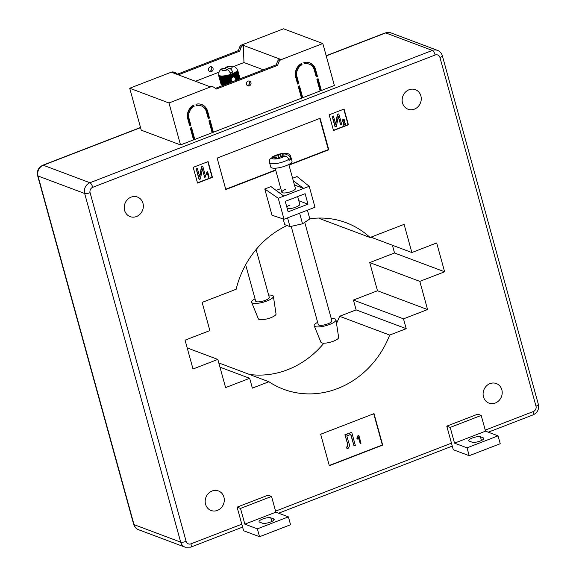 <?xml version="1.0" encoding="UTF-8"?>
<svg xmlns="http://www.w3.org/2000/svg" width="576" height="576" viewBox="0 0 576 576"><rect width="100%" height="100%" fill="white"/><g stroke="black" fill="none" stroke-linecap="round" stroke-linejoin="round"><path stroke-width="0.86" d="M268.654 295.085A11.297 3.046 164.6 0 1 273.384 296.352L276.034 313.934A9.18 2.477 164.6 0 1 270.871 317.686A9.18 2.477 164.6 0 1 258.35 318.809L251.618 302.35A11.297 3.046 164.6 0 1 255.038 298.836M273.384 296.352A11.297 3.046 164.6 0 1 267.026 300.96A11.297 3.046 164.6 0 1 251.618 302.35M256.104 249.523L269.28 297.382A7.056 1.901 164.6 0 1 260.669 301.615A7.056 1.901 164.6 0 1 255.672 301.133L245.657 264.787M317.642 322.33A11.297 3.046 -15.4 0 0 314.222 325.836L320.947 342.295A9.18 2.477 -15.4 0 0 333.468 341.172A9.18 2.477 -15.4 0 0 338.638 337.428L335.988 319.838A11.297 3.046 -15.4 0 0 331.25 318.578M314.222 325.836A11.297 3.046 -15.4 0 0 329.63 324.454A11.297 3.046 -15.4 0 0 335.988 319.838M291.204 226.361L318.269 324.619A7.056 1.901 -15.4 0 0 323.827 325.001A7.056 1.901 -15.4 0 0 331.243 322.02A7.056 1.901 -15.4 0 0 331.884 320.868L304.74 222.329M270.77 167.069A11.016 2.974 -15.4 0 0 279.439 167.659A11.016 2.974 -15.4 0 0 291.01 163.015A11.016 2.974 -15.4 0 0 292.01 161.222L290.779 156.766A11.016 2.974 164.6 0 1 290.484 157.824L290.772 158.875A11.016 2.974 164.6 0 1 290.074 159.61A11.016 2.974 164.6 0 1 289.015 160.387L288.727 159.336A11.016 2.974 164.6 0 1 277.214 163.39A11.016 2.974 164.6 0 1 269.546 162.612L270.77 167.069M276.905 158.731L276.494 157.255L272.203 157.759A7.344 1.98 -15.4 0 0 274.464 159.012L274.543 159.012A7.344 1.98 -15.4 0 0 278.064 158.594L274.543 159.012M276.494 157.255L274.45 159.019M290.484 157.824C289.692 155.758 288.281 154.75 286.243 154.8L281.952 155.304L283.997 153.54L280.296 153.972L278.251 155.743L273.96 156.24L272.779 156.636L271.721 157.853M280.195 156.823L278.165 158.573A7.344 1.98 -15.4 0 0 284.486 156.319L280.195 156.823M290.772 158.875L288.662 159.12M278.863 157.968L278.251 155.743M269.546 162.612C269.453 160.272 269.669 159.055 270.187 158.954L272.203 157.759M282.298 156.571L281.952 155.304M284.486 156.319C286.524 156.254 287.935 157.262 288.727 159.336M281.052 156.722L280.289 153.986A7.344 1.98 -15.4 0 0 273.96 156.24M297.648 196.567L299.75 204.214A7.056 1.901 164.6 0 1 295.79 207.158A7.056 1.901 164.6 0 1 287.251 208.62M285.768 189.288A7.056 1.901 -15.4 0 0 281.808 192.233A7.056 1.901 -15.4 0 0 291.456 191.426A7.056 1.901 -15.4 0 0 295.416 188.482L288.799 164.47M420.883 95.904A10.447 9.432 -69.4 0 1 418.082 106.668A10.447 9.432 -69.4 0 1 408.031 109.231A10.447 9.432 -69.4 0 1 402.523 103.003A10.447 9.432 -69.4 0 1 405.324 92.239A10.447 9.432 -69.4 0 1 415.375 89.669A10.447 9.432 -69.4 0 1 420.883 95.904M142.97 203.285A10.447 9.432 -69.4 0 1 140.17 214.049A10.447 9.432 -69.4 0 1 130.126 216.619A10.447 9.432 -69.4 0 1 124.61 210.384A10.447 9.432 -69.4 0 1 127.418 199.62A10.447 9.432 -69.4 0 1 137.462 197.057A10.447 9.432 -69.4 0 1 142.97 203.285M223.92 497.16A10.447 9.432 -69.4 0 1 221.112 507.917A10.447 9.432 -69.4 0 1 211.068 510.487A10.447 9.432 -69.4 0 1 205.56 504.252A10.447 9.432 -69.4 0 1 208.361 493.488A10.447 9.432 -69.4 0 1 218.412 490.925A10.447 9.432 -69.4 0 1 223.92 497.16M501.833 389.772A10.447 9.432 -69.4 0 1 499.025 400.536A10.447 9.432 -69.4 0 1 488.981 403.106A10.447 9.432 -69.4 0 1 483.466 396.871A10.447 9.432 -69.4 0 1 486.274 386.107A10.447 9.432 -69.4 0 1 496.318 383.544A10.447 9.432 -69.4 0 1 501.833 389.772M288.144 211.846L285.25 201.362L305.1 193.687L307.994 204.178L288.144 211.846M298.786 200.722L307.994 204.178M286.762 206.827A7.056 1.901 164.6 0 1 290.095 205.02M283.147 218.938L284.724 224.669L289.98 226.642L302.537 223.79L309.83 218.966L307.418 210.197M299.642 213.307L299.002 213.451L299.642 213.307L302.537 223.79M289.98 226.642L287.561 217.872M280.807 188.604L276.127 190.418M294.458 184.99L303.66 188.446L283.81 196.114L270.979 186.602L264.78 189L272.002 215.215L284.033 219.233L278.251 198.259L264.78 189M300.024 213.055L314.986 207.274L309.211 186.3L303.66 188.446L293.285 180.756M309.211 186.3L297.036 176.537L292.601 178.25M262.462 523.202L259.61 522.137A6.35 1.714 164.6 0 1 259.07 521.669A6.35 1.714 164.6 0 1 263.664 518.652A6.35 1.714 164.6 0 1 270.778 517.824L273.622 518.89A6.35 1.714 164.6 0 1 274.169 519.358A6.35 1.714 164.6 0 1 269.575 522.374A6.35 1.714 164.6 0 1 262.462 523.202M243.605 530.741L237.103 507.146L240.516 508.428L244.85 524.16L257.371 528.854L259.538 536.717L243.605 530.741M237.103 507.146L268.121 495.166L271.534 496.44L275.868 512.172L288.389 516.874L290.556 524.736L259.538 536.717M271.534 496.44L240.516 508.428M275.868 512.172L244.85 524.16M288.389 516.874L257.371 528.854M483.3 437.875L480.449 436.802A6.35 1.714 -15.4 0 0 473.335 437.638A6.35 1.714 -15.4 0 0 468.742 440.647A6.35 1.714 -15.4 0 0 469.289 441.122L472.133 442.188A6.35 1.714 -15.4 0 0 479.246 441.36A6.35 1.714 -15.4 0 0 483.84 438.343A6.35 1.714 -15.4 0 0 483.3 437.875L483.617 439.027M446.774 426.132L477.792 414.144L481.205 415.426L485.539 431.158L498.06 435.852L500.227 443.722L469.21 455.702L453.276 449.726L446.774 426.132L450.194 427.414L454.522 443.138L467.042 447.84L469.21 455.702M450.194 427.414L481.205 415.426M454.522 443.138L485.539 431.158M467.042 447.84L498.06 435.852M358.812 435.262L361.008 443.232L360.238 443.527L358.517 437.299L357.307 439.121L357.055 438.206L358.812 435.262L358.085 435.37L356.832 438.12L357.307 439.121M360.238 443.527L358.394 437.587M347.659 444.089L345.118 434.866L351.727 432.317L355.334 445.421L354.046 445.918L350.856 434.347L346.831 435.902L348.682 442.634C349.79 444.881 349.596 446.81 348.084 448.409L346.961 448.661L346.774 447.034L347.407 446.983L347.659 444.089L344.894 434.779L351.727 432.317M354.046 445.918L350.676 434.419M346.961 448.661L346.543 446.954L347.177 446.897L347.429 444.002M343.757 124.358L345.694 123.617L345.859 124.229L343.217 125.251L344.282 120.571L343.274 119.952L342.785 121.349L342.252 121.478L343.138 119.405L343.966 119.362L344.801 120.384L343.757 124.358M343.764 119.945L343.274 119.952M345.694 123.617L343.793 124.171M343.217 125.251L344.059 120.492L343.044 119.866M342.252 121.478L342.914 119.318L343.85 119.326M335.254 126.878L332.366 116.388L333.396 115.992L335.722 124.438L337.673 114.336L338.81 113.897L341.698 124.387L340.668 124.783L338.335 116.323L336.384 126.439L335.023 126.792L332.136 116.302L333.396 115.992M335.578 123.912L337.442 114.257L338.81 113.897M340.668 124.783L338.249 116.762M207.648 171.756L209.11 177.07L208.591 177.264L207.446 173.11L206.64 174.326L206.474 173.714L207.648 171.756L207.086 171.799L206.244 173.628L206.64 174.326M208.591 177.264L207.324 173.39M199.274 179.417L196.387 168.934L197.417 168.53L199.742 176.976L201.694 166.882L202.831 166.442L205.718 176.926L204.689 177.329L202.356 168.862L200.405 178.978L199.044 179.33L196.157 168.847L197.417 168.53M199.598 176.458L201.463 166.795L202.831 166.442M204.689 177.329L202.277 169.301M373.738 413.748L382.334 444.967L329.263 465.473M374.011 413.64L382.68 445.097L329.328 465.71L320.666 434.254L374.011 413.64M319.752 118.447L328.327 149.594L288.9 164.83M275.666 169.942L225.72 189.238M275.753 170.258L225.806 189.554L217.145 158.098L320.119 118.31L328.788 149.767L288.986 165.139M328.327 149.594L328.788 149.767M207.814 161.705L212.076 177.199L197.467 182.844M197.532 183.074L193.198 167.35L208.087 161.597L212.422 177.322L197.532 183.074M343.786 109.159L348.055 124.654L333.446 130.298M329.177 114.804L344.066 109.058L348.401 124.783L333.511 130.536L329.177 114.804M370.922 237.175L411.862 252.54L404.1 224.359L370.073 237.506L319.99 218.714A88.949 80.287 -69.4 0 0 319.27 218.059M392.4 245.232L394.538 252.994L444.622 271.786L436.68 242.95L411.862 252.54M444.622 271.786L419.81 281.376L427.572 309.557L403.502 318.852L406.21 328.687L389.671 335.074A88.949 80.287 -69.4 0 1 283.594 389.261A88.949 80.287 -69.4 0 1 268.898 381.744L252.367 388.13L249.66 378.302L225.59 387.598L217.829 359.417L193.01 369.007L185.069 340.171L209.88 330.581L202.118 302.4L236.153 289.253A88.949 80.287 -69.4 0 1 287.057 225.54M394.538 252.994L369.727 262.584L419.81 281.376M369.727 262.584L377.489 290.765L427.572 309.557M377.489 290.765L353.419 300.06L403.502 318.852M353.419 300.06L356.126 309.895L406.21 328.687M356.126 309.895L339.595 316.282L389.671 335.074M218.822 362.945L268.898 381.744M339.595 316.282A88.949 80.287 -69.4 0 1 336.521 323.388M323.878 343.195A88.949 80.287 -69.4 0 1 249.53 374.472M219.96 367.157L249.66 378.302M187.207 347.926L217.829 359.417M309.78 218.786A88.949 80.287 -69.4 0 1 346.097 222.696A88.949 80.287 -69.4 0 1 370.073 237.506M278.251 198.259L283.81 196.114M284.033 219.233L299.002 213.451M209.282 71.258A2.542 2.297 110.6 0 0 210.974 66.744M213.041 68.393A2.542 2.297 -69.4 0 1 209.916 71.64A2.542 2.297 -69.4 0 1 209.261 67.5A2.542 2.297 -69.4 0 1 213.041 68.393M247.183 85.478A2.542 2.297 110.6 0 0 248.875 80.971M246.478 84.341A2.542 2.297 110.6 0 0 250.265 85.234A2.542 2.297 110.6 0 0 249.602 81.101A2.542 2.297 110.6 0 0 246.478 84.341M232.942 81.9L231.674 81.144L231.149 79.243L231.955 77.566L232.805 77.04L234.13 76.961L235.238 77.659L235.764 79.56L235.238 81.007M319.939 90.403L321.343 90.511L334.368 85.478L322.819 43.538L283.55 28.8L241.985 44.856A4.234 3.823 110.6 0 0 239.465 47.513L238.356 50.616L177.48 74.138M321.343 90.511L318.096 78.718L316.85 79.193L320.105 90.994L302.731 97.704L301.334 97.596M302.731 97.704L299.484 85.903L298.246 86.386L301.493 98.179L213.408 132.221L212.004 132.113M213.408 132.221L210.154 120.42L208.915 120.902L212.162 132.696L194.796 139.414L193.392 139.298M194.796 139.414L191.549 127.613L190.303 128.095L193.558 139.889L180.526 144.922L168.977 102.982L210.535 86.918A4.234 3.823 -69.4 0 1 213.106 86.89A4.234 3.823 -69.4 0 1 213.89 87.3L216.331 89.028L277.625 65.347L278.734 62.251A4.234 3.823 110.6 0 1 281.254 59.594L322.819 43.538M168.977 102.982L129.708 88.243L141.257 130.19L180.526 144.922M209.462 120.686L212.551 131.897M190.858 127.879L193.939 139.09M298.793 86.177L301.882 97.38M317.405 78.984L320.486 90.194M314.323 70.02L316.202 76.838L317.441 76.356L315.569 69.538A11.297 10.195 110.6 0 0 309.607 62.798A11.297 10.195 110.6 0 0 303.89 62.525L304.25 63.842A9.886 8.921 110.6 0 1 309.11 64.123A9.886 8.921 110.6 0 1 314.323 70.02M187.776 118.915L189.655 125.734L190.894 125.251L189.022 118.44A9.886 8.921 -69.4 0 1 194.083 106.416L193.716 105.091A11.297 10.195 -69.4 0 0 187.776 118.915M195.948 104.234L196.315 105.552A9.886 8.921 -69.4 0 1 201.175 105.826A9.886 8.921 -69.4 0 1 206.388 111.73L208.267 118.541L209.506 118.066L207.626 111.247A11.297 10.195 -69.4 0 0 201.672 104.508A11.297 10.195 -69.4 0 0 195.948 104.234M301.658 63.389L302.018 64.706A9.886 8.921 110.6 0 0 296.957 76.73L298.836 83.549L297.59 84.024L295.718 77.213A11.297 10.195 110.6 0 1 301.658 63.389M129.708 88.243L171.266 72.187L209.174 86.407A4.234 3.823 -69.4 0 1 211.745 86.371L213.106 86.89M171.266 72.187A4.234 3.823 -69.4 0 1 173.844 72.151L175.205 72.662A4.234 3.823 -69.4 0 1 175.99 73.08L178.43 74.808L239.724 51.127L238.356 50.616M233.748 66.485L243.965 62.539L243.353 45.374L279.886 59.083A4.234 3.823 110.6 0 0 277.366 61.733L276.257 64.836L277.625 65.347M172.634 72.698A4.234 3.823 -69.4 0 1 175.205 72.662M241.985 44.856L243.353 45.374A4.234 3.823 110.6 0 0 240.833 48.024L239.724 51.127M309.11 64.123L308.261 63.799A9.886 8.921 110.6 0 0 304.128 63.382M316.044 76.248L316.591 76.039L314.712 69.221A11.297 10.195 110.6 0 0 309.182 62.647M316.591 76.039L317.441 76.356M193.054 105.473L194.083 106.416M189.497 125.143L190.044 124.934L188.165 118.116A9.886 8.921 -69.4 0 1 193.226 106.092M190.044 124.934L190.894 125.251M201.24 104.357A11.297 10.195 -69.4 0 1 206.777 110.93L208.656 117.742L209.506 118.066M208.102 117.958L208.656 117.742M196.186 105.091A9.886 8.921 -69.4 0 1 200.318 105.509L201.175 105.826M300.996 63.763L302.018 64.706M301.162 64.39A9.886 8.921 110.6 0 0 296.1 76.414L297.979 83.225L298.836 83.549M297.432 83.441L297.979 83.225M276.257 64.836L215.381 88.358M243.965 62.539L263.362 69.818M195.487 81.274L218.902 72.223M227.153 83.808L225.086 76.291A9.886 2.664 164.6 0 1 224.654 76.356L224.388 75.838A9.598 2.592 -15.4 0 0 225.295 75.701L225.086 76.291M226.75 83.966L224.654 76.356M239.321 79.106L237.226 71.496A9.886 2.664 164.6 0 1 237.067 71.662L236.585 71.338A9.598 2.592 -15.4 0 0 236.923 70.992L237.226 71.496M239.134 79.178L237.067 71.662M223.423 85.248L220.982 76.536A9.886 2.664 164.6 0 1 220.687 76.507L220.622 75.931L220.37 76.464A9.886 2.664 164.6 0 1 220.111 76.421L220.082 75.838L219.838 76.356A9.886 2.664 164.6 0 1 219.622 76.291L219.629 75.701L219.398 76.212A9.886 2.664 164.6 0 1 219.226 76.126L219.276 75.535L219.053 76.025A9.886 2.664 164.6 0 1 218.93 75.931L219.01 75.326L218.815 75.809A9.886 2.664 164.6 0 1 218.736 75.694L218.671 75.557A9.886 2.664 164.6 0 1 218.664 75.521A9.886 2.664 164.6 0 1 218.642 75.434L218.642 75.276A9.886 2.664 164.6 0 1 218.657 75.139L218.83 74.542M220.687 76.507L223.092 85.234A9.886 2.664 -15.4 0 0 223.387 85.262M223.063 85.126L220.37 76.464M220.111 76.421L222.516 85.14A9.886 2.664 -15.4 0 0 222.768 85.19M222.487 85.032L219.838 76.356M219.622 76.291L222.026 85.018A9.886 2.664 -15.4 0 0 222.242 85.075M221.998 84.902L219.398 76.212M219.226 76.126L221.63 84.852A9.886 2.664 -15.4 0 0 221.803 84.931M221.594 84.73L219.053 76.025M218.93 75.931L221.335 84.65A9.886 2.664 -15.4 0 0 221.458 84.744M221.299 84.521L218.815 75.809M218.736 75.694L221.141 84.413A9.886 2.664 -15.4 0 0 221.213 84.528M221.098 84.276L218.671 75.557M227.491 83.678L225.295 75.701A9.598 2.592 -15.4 0 0 226.238 75.535L226.044 76.133A9.886 2.664 164.6 0 1 225.598 76.212L225.295 75.701M226.634 84.01L224.388 75.838L224.158 76.421A9.886 2.664 164.6 0 1 223.747 76.471L223.517 75.931L223.272 76.514A9.886 2.664 164.6 0 1 222.883 76.536L222.696 75.996L222.444 76.558A9.886 2.664 164.6 0 1 222.084 76.572L221.933 76.01L221.681 76.572A9.886 2.664 164.6 0 1 221.35 76.558L221.242 75.989L220.982 76.536M237.125 69.559L237.571 69.991A9.886 2.664 164.6 0 1 237.65 70.099L237.708 70.236A9.886 2.664 164.6 0 1 237.722 70.272A9.886 2.664 164.6 0 1 237.737 70.366L237.348 70.056L237.744 70.517A9.886 2.664 164.6 0 1 237.73 70.654L237.312 70.344L237.679 70.826A9.886 2.664 164.6 0 1 237.607 70.97L237.168 70.661L237.506 71.15A9.886 2.664 164.6 0 1 237.391 71.309L236.923 70.992A9.598 2.592 -15.4 0 0 237.168 70.661A9.598 2.592 -15.4 0 0 237.312 70.344A9.598 2.592 -15.4 0 0 237.348 70.056A9.598 2.592 -15.4 0 0 237.326 69.89A9.598 2.592 -15.4 0 0 237.283 69.79M237.722 70.272L240.077 78.818L237.73 70.308M240.07 78.818L237.737 70.366M240.034 78.833L237.744 70.517M239.983 78.854L237.73 70.654M239.897 78.883L237.679 70.826M239.796 78.926L237.607 70.97M239.659 78.977L237.506 71.15M239.515 79.034L237.391 71.309M236.585 71.338L236.851 71.863A9.886 2.664 164.6 0 1 236.65 72.036L236.16 71.705L236.383 72.238A9.886 2.664 164.6 0 1 236.138 72.41L235.634 72.072L235.829 72.619A9.886 2.664 164.6 0 1 235.541 72.792L235.037 72.446L235.181 73.001A9.886 2.664 164.6 0 1 234.857 73.181L234.353 72.814L234.461 73.382A9.886 2.664 164.6 0 1 234.108 73.562L233.604 73.188A9.598 2.592 -15.4 0 0 234.353 72.814A9.598 2.592 -15.4 0 0 235.037 72.446A9.598 2.592 -15.4 0 0 235.634 72.072A9.598 2.592 -15.4 0 0 236.16 71.705A9.598 2.592 -15.4 0 0 236.585 71.338M238.896 79.272L236.851 71.863M238.666 79.358L236.65 72.036M238.378 79.474L236.383 72.238M238.111 79.574L236.138 72.41M237.78 79.704L235.829 72.619M237.478 79.819L235.541 72.792M235.181 73.001L235.037 72.446M236.765 80.093L234.857 73.181M236.398 80.237L234.353 72.814M236.354 80.251L234.461 73.382M235.238 77.659L234.108 73.562M235.994 80.395L235.764 79.56M235.627 80.532L235.526 80.15M232.121 81.893L232.02 81.504M231.905 81.972L231.674 81.144M231.149 79.243L230.018 75.139A9.886 2.664 164.6 0 1 229.565 75.276L229.14 74.83L229.032 75.434A9.886 2.664 164.6 0 1 228.571 75.557L228.168 75.096L228.031 75.694A9.886 2.664 164.6 0 1 227.57 75.809L227.203 75.334L227.03 75.931A9.886 2.664 164.6 0 1 226.577 76.025L226.238 75.535A9.598 2.592 -15.4 0 0 227.203 75.334A9.598 2.592 -15.4 0 0 228.168 75.096A9.598 2.592 -15.4 0 0 229.14 74.83A9.598 2.592 -15.4 0 0 230.098 74.542A9.598 2.592 -15.4 0 0 230.652 74.362C229.882 71.906 228.938 70.38 227.83 69.775L223.654 68.206A5.364 1.447 -15.4 0 0 222.271 70.33A5.364 1.447 -15.4 0 0 227.83 69.775M231.458 82.145L229.565 75.276M231.185 82.253L229.14 74.83M230.933 82.346L229.032 75.434M230.486 82.519L228.571 75.557M230.242 82.613L228.168 75.096M229.968 82.721L228.031 75.694M229.522 82.894L227.57 75.809M229.306 82.98L227.203 75.334M229.003 83.095L227.03 75.931M228.571 83.261L226.577 76.025M228.384 83.333L226.238 75.535M228.067 83.455L226.044 76.133M227.642 83.621L225.598 76.212M226.289 84.146L224.158 76.421M225.9 84.29L223.747 76.471M225.828 84.319L223.517 75.931A9.598 2.592 -15.4 0 0 224.388 75.838M225.468 84.463L223.272 76.514M225.108 84.6L222.883 76.536M225.072 84.614L222.696 75.996A9.598 2.592 -15.4 0 0 223.517 75.931M224.705 84.758L222.444 76.558M224.374 84.881L222.084 76.572M224.006 85.025L221.681 76.572M223.711 85.14L221.35 76.558M218.786 74.83A9.598 2.592 -15.4 0 0 218.808 74.995C218.498 71.719 219.946 69.458 223.157 68.198L223.654 68.206M218.808 74.995A9.598 2.592 -15.4 0 0 218.851 75.096A9.598 2.592 -15.4 0 0 219.01 75.326A9.598 2.592 -15.4 0 0 219.276 75.535A9.598 2.592 -15.4 0 0 219.629 75.701A9.598 2.592 -15.4 0 0 220.082 75.838A9.598 2.592 -15.4 0 0 220.622 75.931A9.598 2.592 -15.4 0 0 221.242 75.989A9.598 2.592 -15.4 0 0 221.933 76.01A9.598 2.592 -15.4 0 0 222.696 75.996M229.802 72.151L233.136 73.397A9.598 2.592 -15.4 0 0 233.604 73.188L233.676 73.764A9.886 2.664 164.6 0 1 233.294 73.937L232.798 73.548A9.598 2.592 -15.4 0 0 233.136 73.397C232.366 70.949 231.422 69.422 230.314 68.818L225.698 67.219L225.173 68.774M233.294 73.937L234.13 76.961L234.605 77.134L233.676 73.764M234.72 77.234L233.604 73.188M231.214 78.588L230.018 75.139M231.955 77.566L230.99 74.822A9.886 2.664 164.6 0 1 230.544 74.974L230.098 74.542M232.272 77.443L231.034 74.225A9.598 2.592 164.6 0 1 230.652 74.362M233.719 76.882L232.826 74.131A9.886 2.664 164.6 0 1 232.416 74.297L231.934 73.894L231.926 74.484A9.886 2.664 164.6 0 1 231.502 74.642M233.597 76.932L232.826 74.131M233.165 77.004L232.416 74.297M232.805 77.04L231.934 73.894A9.598 2.592 -15.4 0 0 232.798 73.548M232.675 77.191L231.926 74.484M231.826 77.854L230.99 74.822M231.473 78.343L230.544 74.974M231.034 74.225A9.598 2.592 -15.4 0 0 231.934 73.894M286.243 154.8A7.344 1.98 -15.4 0 0 283.982 153.554M283.91 153.547A7.344 1.98 -15.4 0 0 280.382 153.965M271.793 521.496L270.778 517.824M273.938 520.042L273.622 518.89M481.464 440.482L480.449 436.802M140.508 127.469L42.826 165.218A4.234 1.418 68.9 0 1 43.272 165.233A8.474 7.646 110.6 0 0 37.994 175.975A4.234 1.145 -15.4 0 1 37.627 175.658L133.668 524.318A4.234 1.145 -15.4 0 0 134.028 524.635L180.691 542.146A4.234 1.145 -15.4 0 0 186.127 541.346A4.234 3.823 110.6 0 0 190.93 543.845A4.234 1.418 68.9 0 1 190.75 547.15L185.162 547.2A8.474 7.646 -69.4 0 1 180.691 542.146L84.658 193.486A8.474 7.646 -69.4 0 1 89.935 182.743L432.36 50.436A8.474 7.646 -69.4 0 1 437.501 50.364L390.838 32.854L385.25 32.904A4.234 1.418 68.9 0 1 385.697 32.926L326.225 55.901M390.838 32.854A8.474 7.646 110.6 0 0 385.697 32.926L432.36 50.436A4.234 1.418 68.9 0 1 435.154 55.008L92.729 187.315A4.234 3.823 110.6 0 0 90.086 192.686L186.127 541.346M140.558 127.642L43.272 165.233L89.935 182.743A4.234 1.418 68.9 0 1 92.729 187.315M90.086 192.686A4.234 1.145 -15.4 0 1 84.658 193.486L37.994 175.975L134.028 524.635A8.474 7.646 110.6 0 0 138.499 529.69C136.044 528.689 134.431 526.903 133.668 524.318M485.251 430.114L533.354 411.53A4.234 3.823 110.6 0 0 535.99 406.159L439.956 57.499A4.234 1.145 -15.4 0 0 442.332 55.735C441.569 53.158 439.956 51.365 437.501 50.364M439.956 57.499A4.234 3.823 110.6 0 0 435.154 55.008M535.99 406.159A4.234 1.145 -15.4 0 0 538.373 404.395L442.332 55.735M533.354 411.53A4.234 1.418 68.9 0 1 533.174 414.842C537.523 412.682 539.258 409.205 538.373 404.395M275.58 511.135L451.469 443.167M190.93 543.845L241.798 524.189M209.174 86.407L210.535 86.918M279.886 59.083L281.254 59.594M240.833 48.024L239.465 47.513M314.712 69.221L315.569 69.538M188.165 118.116L189.022 118.44M206.777 110.93L207.626 111.247M296.1 76.414L296.957 76.73M277.366 61.733L278.734 62.251M230.314 68.818A5.364 1.447 -15.4 0 0 231.696 66.686A5.364 1.447 -15.4 0 0 226.138 67.248M281.808 192.233L275.191 168.221M290.779 156.766C289.541 151.049 279.468 153.266 272.779 156.636M385.25 32.904L326.174 55.728M37.627 175.658C36.742 170.856 38.477 167.371 42.826 165.218M533.174 414.842L488.282 432.187M452.275 446.098L278.611 513.202M242.604 527.112L190.75 547.15M185.162 547.2L138.499 529.69M218.664 75.521L221.069 84.24M225.698 67.219C232.2 65.441 232.841 66.434 234.274 66.658C235.541 67.09 236.563 68.17 237.326 69.89"/></g></svg>
